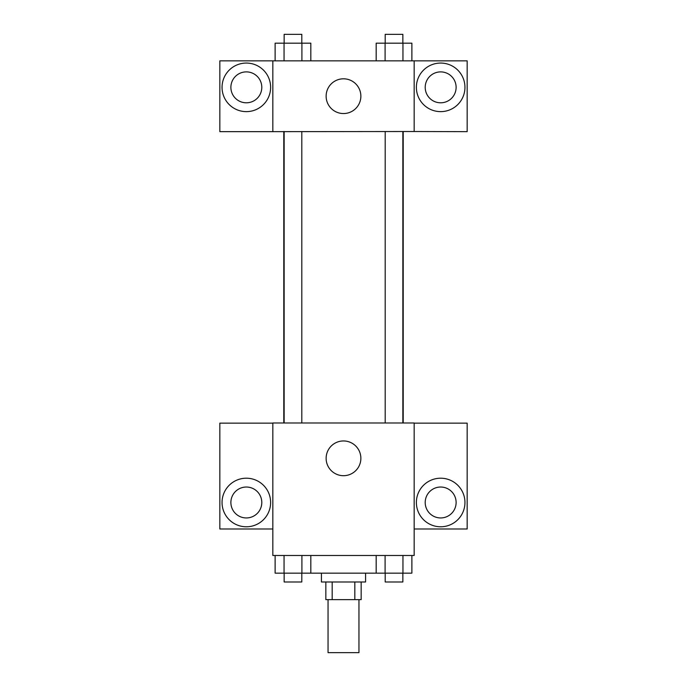 <?xml version="1.0" encoding="UTF-8"?>
<svg xmlns="http://www.w3.org/2000/svg" width="687" height="687" viewBox="0 0 687 687"><rect width="100%" height="100%" fill="white"/><g stroke="black" fill="none" stroke-linecap="round" stroke-linejoin="round"><path stroke-width="1.03" d="M328.043 599.657L328.043 652.65L358.957 652.65L358.957 599.657M354.827 581.983L354.827 599.657L325.836 599.657L325.836 581.983M354.827 599.657L361.164 599.657L361.164 581.983M365.578 573.156L365.578 581.983L321.422 581.983L321.422 573.156M332.173 581.983L332.173 599.657M310.825 555.491L310.825 573.156L411.874 573.156L411.874 555.491M414.167 555.491L272.833 555.491L272.833 422.994L414.167 422.994L414.167 555.491M246.341 526.783A24.294 24.294 0 0 1 225.302 490.346A24.294 24.294 0 0 1 267.372 490.346A24.294 24.294 0 0 1 246.341 526.783M272.833 528.99L219.84 528.99L219.84 423.14L272.833 423.14M230.884 502.489A15.457 15.457 0 0 1 246.341 487.031A15.457 15.457 0 0 1 261.799 502.489A15.457 15.457 0 0 1 246.341 517.946A15.457 15.457 0 0 1 230.884 502.489M343.5 475.696A17.373 17.373 0 0 1 328.455 449.642A17.373 17.373 0 0 1 358.545 449.642A17.373 17.373 0 0 1 343.5 475.696M440.659 526.783A24.294 24.294 0 0 1 419.628 490.346A24.294 24.294 0 0 1 461.698 490.346A24.294 24.294 0 0 1 440.659 526.783M414.167 528.99L467.16 528.99L467.16 423.14L414.167 423.14M425.201 502.489A15.457 15.457 0 0 1 440.659 487.031A15.457 15.457 0 0 1 456.116 502.489A15.457 15.457 0 0 1 440.659 517.946A15.457 15.457 0 0 1 425.201 502.489M403.209 131.509L403.209 422.994M385.192 422.994L385.192 131.509M301.808 131.509L301.808 422.994M414.167 131.509L467.16 131.655L467.16 60.851L414.167 60.851L414.167 131.509L272.833 131.655L219.84 131.655L219.84 60.851L272.833 60.851L272.833 131.509M261.799 87.343A15.457 15.457 0 0 1 246.341 102.801A15.457 15.457 0 0 1 230.884 87.343A15.457 15.457 0 0 1 246.341 71.886A15.457 15.457 0 0 1 261.799 87.343M246.341 111.638A24.294 24.294 0 0 1 225.302 75.201A24.294 24.294 0 0 1 267.372 75.201A24.294 24.294 0 0 1 246.341 111.638M456.116 87.343A15.457 15.457 0 0 1 432.93 100.731A15.457 15.457 0 0 1 432.93 73.964A15.457 15.457 0 0 1 456.116 87.343M440.659 111.638A24.294 24.294 0 0 1 419.628 75.201A24.294 24.294 0 0 1 461.698 75.201A24.294 24.294 0 0 1 440.659 111.638M414.167 60.851L272.833 60.851M326.127 96.18A17.373 17.373 0 0 1 352.182 81.135A17.373 17.373 0 0 1 352.182 111.225A17.373 17.373 0 0 1 326.127 96.18M411.874 60.851L411.874 43.187L376.175 43.187L376.175 60.851M402.951 43.187L402.951 60.851M385.098 43.187L385.098 60.851M385.192 43.187L385.192 34.35L402.857 34.35L402.857 43.187M310.825 60.851L310.825 43.187L275.126 43.187L275.126 60.851M301.902 43.187L301.902 60.851M284.049 43.187L284.049 60.851M284.143 43.187L284.143 34.35L301.808 34.35L301.808 43.187M376.175 555.491L376.175 573.156M402.951 555.491L402.951 573.156M385.098 555.491L385.098 573.156M402.857 573.156L402.857 581.983L385.192 581.983L385.192 573.156M310.825 573.156L275.126 573.156L275.126 555.491M301.902 555.491L301.902 573.156M284.049 555.491L284.049 573.156M301.808 573.156L301.808 581.983L284.143 581.983L284.143 573.156M283.791 131.509L283.791 422.994M402.857 422.994L402.857 131.509M284.143 131.509L284.143 422.994"/></g></svg>
